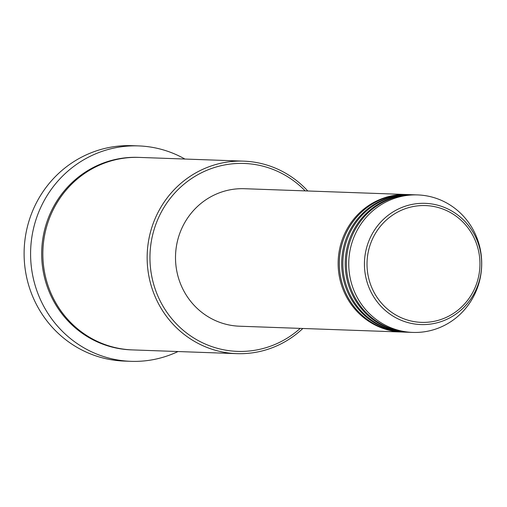 <?xml version="1.0" encoding="UTF-8"?>
<svg xmlns="http://www.w3.org/2000/svg" width="507" height="507" viewBox="0 0 507 507"><rect width="100%" height="100%" fill="white"/><g stroke="black" fill="none" stroke-linecap="round" stroke-linejoin="round"><path stroke-width="0.76" d="M402.748 332.06A68.794 66.48 -87.9 0 1 402.159 332.041A68.794 66.48 -87.9 0 1 339.246 275.966A68.794 66.48 -87.9 0 1 378.564 200.069A68.794 66.48 -87.9 0 1 407.089 194.542A68.794 66.48 -87.9 0 1 407.679 194.568M406.284 332.186A68.794 66.48 -87.9 0 1 405.695 332.167L403.338 332.085A68.794 66.48 -87.9 0 1 340.425 276.004A68.794 66.48 -87.9 0 1 379.743 200.113A68.794 66.48 -87.9 0 1 408.268 194.587L410.626 194.669A68.794 66.48 -87.9 0 1 411.215 194.694M405.695 332.167A68.794 66.48 -87.9 0 1 342.783 276.093A68.794 66.48 -87.9 0 1 382.101 200.195A68.794 66.48 -87.9 0 1 410.626 194.669M409.821 332.313A68.794 66.48 -87.9 0 1 409.231 332.294L406.874 332.212A68.794 66.48 -87.9 0 1 343.961 276.131A68.794 66.48 -87.9 0 1 383.279 200.24A68.794 66.48 -87.9 0 1 411.804 194.713L414.162 194.796A68.794 66.48 -87.9 0 1 414.745 194.821M409.231 332.294A68.794 66.48 -87.9 0 1 346.319 276.22A68.794 66.48 -87.9 0 1 385.637 200.322A68.794 66.48 -87.9 0 1 414.162 194.796M412.768 332.421L410.41 332.339A68.794 66.48 -87.9 0 1 347.498 276.258A68.794 66.48 -87.9 0 1 386.816 200.366A68.794 66.48 -87.9 0 1 415.334 194.84L417.692 194.922A68.794 66.48 -87.9 0 1 480.604 250.997A68.794 66.48 -87.9 0 1 441.286 326.895A68.794 66.48 -87.9 0 1 412.768 332.421A68.794 66.48 -87.9 0 1 349.855 276.347A68.794 66.48 -87.9 0 1 389.173 200.449A68.794 66.48 -87.9 0 1 417.692 194.922M305.163 190.886A94.017 90.854 92.1 0 0 205.196 171.017A94.017 90.854 92.1 0 0 157.221 294.478A94.017 90.854 92.1 0 0 276.423 343.822A94.017 90.854 92.1 0 0 300.233 328.39M302.85 328.479A96.311 93.073 -87.9 0 1 276.702 345.907A96.311 93.073 -87.9 0 1 236.769 353.645A96.311 93.073 -87.9 0 1 148.697 275.143A96.311 93.073 -87.9 0 1 203.738 168.888A96.311 93.073 -87.9 0 1 243.671 161.15A96.311 93.073 -87.9 0 1 307.781 190.981M138.601 145.908L132.124 145.674A107.776 104.15 92.1 0 0 87.438 154.337A107.776 104.15 92.1 0 0 25.838 273.235A107.776 104.15 92.1 0 0 124.399 361.092L130.882 361.326A107.776 104.15 -87.9 0 1 32.321 273.469A107.776 104.15 -87.9 0 1 93.922 154.572A107.776 104.15 -87.9 0 1 138.601 145.908A107.776 104.15 -87.9 0 1 184.909 159.04M236.769 353.645L132.473 349.906A96.311 93.073 -87.9 0 1 44.394 271.397A96.311 93.073 -87.9 0 1 99.442 165.149A96.311 93.073 -87.9 0 1 139.374 157.411L243.671 161.15M402.159 332.041L239.526 326.21A68.794 66.48 -87.9 0 1 176.613 270.136A68.794 66.48 -87.9 0 1 215.931 194.238A68.794 66.48 -87.9 0 1 244.45 188.712L407.089 194.542M178.008 351.541A107.776 104.15 -87.9 0 1 175.568 352.663A107.776 104.15 -87.9 0 1 130.882 361.326M401.348 210.272A58.432 56.467 92.1 0 0 371.53 287A58.432 56.467 92.1 0 0 445.615 317.667A58.432 56.467 92.1 0 0 475.433 240.933A58.432 56.467 92.1 0 0 401.348 210.272M446.014 319.689A60.65 58.609 -87.9 0 1 369.121 287.856A60.65 58.609 -87.9 0 1 400.074 208.219A60.65 58.609 -87.9 0 1 476.967 240.045A60.65 58.609 -87.9 0 1 446.014 319.689M131.883 349.887A96.311 93.073 -87.9 0 1 43.272 271.657A96.311 93.073 -87.9 0 1 98.263 165.105A96.311 93.073 -87.9 0 1 138.785 157.392"/></g></svg>
